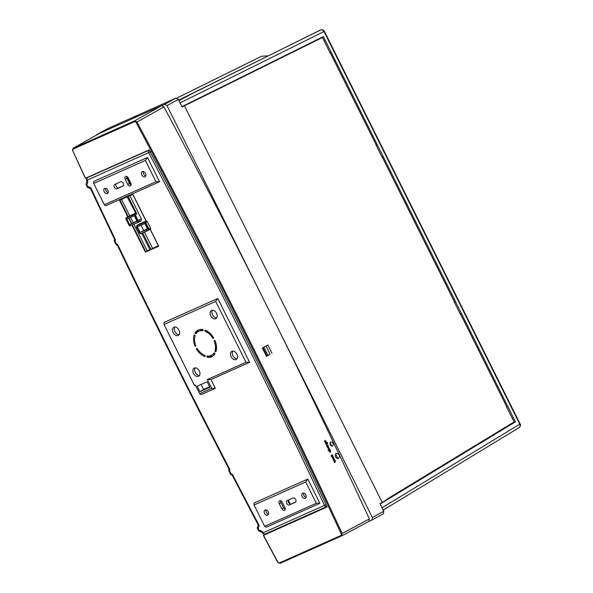 <?xml version="1.0" encoding="UTF-8"?>
<svg xmlns="http://www.w3.org/2000/svg" width="593" height="593" viewBox="0 0 593 593"><rect width="100%" height="100%" fill="white"/><g stroke="black" fill="none" stroke-linecap="round" stroke-linejoin="round"><path stroke-width="0.89" d="M330.16 52.999L323.785 40.242M382.315 157.642L375.955 144.877M460.591 314.586L454.208 301.837M512.745 419.236L506.378 406.472M182.674 106.614L322.444 37.522L321.836 37.381L323.363 36.603L515.436 421.845L513.694 422.201M322.444 37.522L324.445 41.102M341.813 535.813L368.957 521.395L369.387 518.957A5527.953 3791.175 -118.7 0 0 269.674 311.577A5527.953 3791.175 -118.7 0 0 163.935 106.888L161.674 105.65L164.691 104.309L166.989 105.621L178.374 99.409L182.118 106.925L184.453 105.791L382.203 502.419L379.98 503.776L383.73 511.292L383.419 513.768L372.063 520.002M178.374 99.409L176.077 98.09L107.867 128.525M96.044 135.345L99.483 133.41M72.605 150.763L73.161 148.257L134.737 120.794A0.712 0.519 66 0 0 134.604 121.676A1.431 0.978 61.3 0 1 136.108 122.499A5526.871 3790.434 61.3 0 1 341.205 533.863A1.423 0.978 61.3 0 1 340.923 535.486L279.34 562.95A1.423 0.978 61.3 0 1 277.835 562.127L277.835 562.112A5526.871 3790.434 61.3 0 1 263.559 535.309L327.121 506.963A5523.528 3788.136 -118.7 0 0 149.095 149.896L85.533 178.241A5526.871 3790.434 61.3 0 1 72.739 150.763A1.431 0.978 61.3 0 1 73.028 149.139A0.712 0.519 -114 0 1 73.161 148.257L99.654 133.314L161.674 105.65L134.737 120.794L136.998 122.025L163.935 106.888M88.09 177.329L149.117 150.162L87.912 177.426M149.221 150.125L149.11 150.17A2.142 1.557 -114.1 0 0 148.702 152.831A5521.238 3786.564 61.3 0 1 324.475 505.384L326.061 504.687M262.21 532.425L262.484 533.048L263.01 532.796A2.142 1.557 66 0 0 265.249 533.996L326.713 506.585A2.142 1.557 -114 0 0 326.802 506.548A2.142 1.46 -118.7 0 0 326.891 506.496A2.142 2.142 0 0 1 326.713 506.585L326.713 506.585A2.142 1.557 -114 0 1 324.475 505.384L263.01 532.796A5525.515 3789.5 61.3 0 1 262.306 531.469L258.941 530.038L259.415 530.831M327.062 506.83L264.945 534.108M266.042 346.03A5523.424 3788.069 61.3 0 1 270.067 354.191L266.383 356.185M270.052 354.199L265.99 346.06M86.956 181.028L86 184.312L86.889 184.964L87.868 181.591L86.66 180.398L151.378 151.415M307.819 479.055L254.1 503.012L254.041 505.021L305.699 481.983L316.321 503.287L264.663 526.317L266.183 527.259L319.909 503.301L307.819 479.055L305.699 481.983M159.584 181.732L147.494 157.486L93.768 181.443L93.716 183.452L145.374 160.421L155.989 181.717L104.338 204.755L105.858 205.689L159.584 181.732L155.989 181.717M128.37 196.35L132.773 194.393L127.992 196.15L136.835 213.888A1.001 0.682 -118.7 0 0 135.76 213.272L127.043 196.579L119.393 199.989L120.001 200.086L128.236 216.601L127.747 216.845A1.001 0.682 -118.7 0 0 127.665 216.89M149.866 249.549L145.396 252.144L150.111 250.038L141.771 233.316M142.72 232.893L151.059 249.616L152.542 248.356L158.383 245.761M148.813 230.173L150.363 229.343A1.001 0.682 -118.7 0 0 150.54 228.172L147.309 221.693A1.001 0.682 -118.7 0 0 146.241 221.078L132.869 194.348M215.311 388.348L211.716 388.333L199.648 393.715L201.168 394.649L215.311 388.348L210.923 379.55L249.609 362.293L217.794 298.494L164.068 322.451L164.016 324.46L215.674 301.422L217.794 298.494M199.648 393.715L195.26 384.916L194.363 385.317L195.92 386.236M114.59 239.275L115.457 239.861A5525.515 3789.5 61.3 0 1 90.707 187.647L91.122 188.515M115.457 239.861L115.116 241.373L114.264 240.98L114.568 239.364M229.209 470.041L229.58 470.961L229.81 469.411A5525.515 3789.5 61.3 0 1 117.814 244.79L116.406 243.968L116.814 244.605M114.264 240.98L116.124 244.709L117.533 245.561M229.81 469.411L229.424 468.514M117.57 245.576L117.518 245.524C153.491 320.576 190.649 395.101 228.987 469.1L228.965 468.974M117.814 244.79L118.192 245.42M228.957 469.041L228.765 470.634L230.625 474.363L232.115 475.134M231.322 474.281L230.877 473.555L232.797 475.008M232.167 475.156L258.281 525.094M257.629 527.399L258.17 528.496L259.178 525.546L258.622 524.479M262.143 532.395L258.711 530.891L257.28 528.029L258.222 524.983M262.825 532.284L262.306 531.469M263.559 535.257L265.086 534.397M372.048 520.009L372.36 517.533L166.989 105.621M338.44 458.545L338.551 458.485C340.123 455.483 339.307 453.771 336.112 453.334L336.216 453.282M338.551 458.485C335.371 458.063 334.556 456.343 336.112 453.334M332.658 446.062C333.911 443.66 333.251 442.289 330.694 441.948C329.449 444.35 330.101 445.721 332.658 446.062L332.569 446.106M271.979 353.339A5527.761 3791.042 -118.7 0 0 267.88 345.03L262.365 348.039A5527.687 3790.99 61.3 0 1 266.465 356.356L270.067 354.191M335.082 460.924L334.496 461.851M334.341 462.273L334.074 461.361L334.504 461.865L335.075 461.539M334.23 461.28L334.163 462.392M333.903 459.071L334.311 460.331M333.681 458.878L333.184 459.731L333.889 460.694L334.496 460.591L333.74 460.464L333.31 459.345L333.681 458.878L334.363 460.324L334.615 459.716L334.044 459.012M332.969 456.877L333.792 458.278L333.207 456.84L333.162 458.619L332.391 457.818L332.347 456.899L333.088 458.248L332.977 456.558L332.903 458.404M332.347 456.899L332.258 457.878L333.088 458.656M331.494 456.269L331.22 455.357L331.657 455.861L332.525 454.779L332.673 455.506L331.835 456.64M331.376 455.268L331.317 456.38M332.525 454.779L331.65 455.839M329.374 450.421L329.226 451.495L330.027 452.14L330.42 452.007L329.552 451.74L329.241 450.561L330.071 451.792L330.56 451.258L329.841 450.161L330.397 450.398L330.42 452.007M329.841 450.161L330.197 451.77M329.315 448.019L328.174 448.76L328.707 449.887L328.055 450.576L328.848 449.828L328.307 448.701L329.315 448.019L328.574 449.368L330.027 449.524L328.188 450.524M329.901 449.257L328.982 449.739M328.3 447.878L327.647 446.699L328.433 447.826M328.292 445.877L327.151 447.018L328.092 448.145L327.284 446.766L328.292 445.877L328.641 447.848M326.573 445.061L326.706 446.188L326.573 445.061L327.18 445.602L328.092 445.447L326.839 446.129M327.959 445.18L327.158 445.595M325.587 443.216L325.876 444.342L326.647 444.483L325.357 443.023L327.336 442.415L327.766 443.734L327.292 442.637L326.498 442.734L327.18 443.646L326.647 444.483M326.684 442.296L325.483 443.29M326.676 442.615L327.581 443.964M325.186 440.732L325.594 441.993M324.957 440.532L324.467 441.392L325.172 442.356L325.779 442.252L325.023 442.119L324.593 441.007L324.957 440.532L325.653 441.985L325.898 441.37L325.32 440.673M369.387 518.957L342.117 533.441L341.694 535.872A0.712 0.519 66 0 0 341.694 535.872L341.694 535.872A0.712 0.519 66 0 1 340.923 535.486M368.957 521.395L341.753 535.842M371.967 520.046L368.987 521.38M515.413 421.853L380.113 504.035M518.623 427.738C520.135 427.316 520.521 426.137 519.764 424.195L381.773 507.89M176.914 98.06L261.528 56.276L268.281 55.809M179.901 102.997L323.993 31.525C322.881 29.739 321.68 29.272 320.383 30.132L178.708 100.091M178.649 100.343L179.649 100.269L194.074 92.664M178.782 100.232L185.868 96.748M382.989 510.195L389.92 505.999L383.612 509.639M137.843 115.813L138.384 115.516M133.306 118.118L133.551 117.362L138.006 115.376M138.243 115.242L133.551 117.362M323.363 36.603L181.969 106.629M513.835 422.483L380.143 503.679M189.389 102.974L321.836 37.381M321.992 37.722L189.515 103.33M512.448 418.176L514.116 421.949L386.895 499.217L387.081 499.588M329.856 51.947L376.614 145.737M382.025 156.589L454.875 302.697M460.279 313.541L507.045 407.332M184.453 105.791L182.103 106.888M138.369 115.487L133.432 117.725M335.616 453.756L337.758 458.678M330.123 442.556L331.702 446.173M334.682 462.651L335.519 461.517L335.371 460.783M333.911 458.745L334.8 459.679L334.496 460.591M334.148 460.376L333.651 459.227L334.148 460.376M333.518 459.279L334.052 460.405M333.051 456.514L333.792 458.278M327.536 446.766L328.092 448.145M328.144 446.499L328.537 447.545M326.773 443.193L325.846 443.223L326.409 444.201L326.936 443.846L326.773 443.193L326.513 444.194M326.172 442.897L326.632 443.245M325.194 440.406L326.083 441.34L325.779 442.252M325.431 442.037L324.934 440.888L325.431 442.037M324.794 440.94L325.335 442.067M262.477 533.033A2.142 2.142 0 0 0 265.249 533.996A2.142 1.557 66 0 0 265.316 533.967L326.624 506.622M90.707 187.647L87.66 186.506L88.105 187.381M86.022 184.527L87.445 187.388L90.507 188.596M319.909 503.301L316.321 503.287M264.663 526.317L254.041 505.021M265.086 509.943A2.898 1.987 -118.7 0 0 264.967 510.002A2.898 1.987 -118.7 0 0 264.597 513.434A2.898 1.987 -118.7 0 0 267.673 515.132A2.898 1.987 -118.7 0 0 267.754 515.087A2.898 1.987 -118.7 0 0 268.169 511.663A2.898 1.987 -118.7 0 0 265.086 509.943M302.689 493.176A2.898 1.987 -118.7 0 0 302.578 493.228A2.898 1.987 -118.7 0 0 302.208 496.66A2.898 1.987 -118.7 0 0 305.276 498.365A2.898 1.987 -118.7 0 0 305.365 498.32A2.898 1.987 -118.7 0 0 305.773 494.896A2.898 1.987 -118.7 0 0 302.689 493.176M289.043 505.043A2.446 1.675 -118.7 0 0 289.406 504.947L295.225 502.345A2.446 1.675 -118.7 0 0 295.284 502.323A2.446 1.675 -118.7 0 0 295.536 502.145A2.446 1.675 -118.7 0 0 295.544 499.239A2.446 1.675 -118.7 0 0 293.046 497.972L287.227 500.566A2.446 1.675 -118.7 0 0 287.116 500.625A2.446 1.675 -118.7 0 0 286.701 503.279A2.446 1.675 -118.7 0 0 289.043 505.043M285.055 507.912A2.446 1.675 -118.7 0 0 284.855 507.415L282.312 502.315A2.446 1.675 -118.7 0 0 279.577 500.863A2.446 1.675 -118.7 0 0 279.036 503.19A2.446 1.675 -118.7 0 0 279.236 503.687L281.786 508.787A2.446 1.675 -118.7 0 0 284.47 510.262A2.446 1.675 -118.7 0 0 285.055 507.912M268.466 514.227A2.928 2.009 61.3 0 1 266.079 509.869M285.144 509.335A2.498 1.712 61.3 0 1 283.573 507.801L281.03 502.701A2.498 1.712 61.3 0 1 280.823 502.197A2.498 1.712 61.3 0 1 280.726 500.796M295.648 502.034L291.252 503.991A2.498 1.712 61.3 0 1 290.881 504.087A2.498 1.712 61.3 0 1 288.569 502.456A2.498 1.712 61.3 0 1 288.48 500.01M306.077 497.46A2.928 2.009 61.3 0 1 303.69 493.094M147.494 157.486L145.374 160.421M104.338 204.755L93.716 183.452M104.753 188.381A2.898 1.987 -118.7 0 0 104.642 188.433A2.898 1.987 -118.7 0 0 104.272 191.865A2.898 1.987 -118.7 0 0 107.34 193.563A2.898 1.987 -118.7 0 0 107.429 193.526A2.898 1.987 -118.7 0 0 107.837 190.101A2.898 1.987 -118.7 0 0 104.753 188.381M142.364 171.607A2.898 1.987 -118.7 0 0 142.253 171.666A2.898 1.987 -118.7 0 0 141.883 175.098A2.898 1.987 -118.7 0 0 144.951 176.796A2.898 1.987 -118.7 0 0 145.033 176.751A2.898 1.987 -118.7 0 0 145.448 173.326A2.898 1.987 -118.7 0 0 142.364 171.607M120.994 181.695A2.446 1.675 -118.7 0 0 120.631 181.792L114.812 184.393A2.446 1.675 -118.7 0 0 114.701 184.445A2.446 1.675 -118.7 0 0 114.501 184.593A2.446 1.675 -118.7 0 0 114.493 187.499A2.446 1.675 -118.7 0 0 116.991 188.767L122.81 186.172A2.446 1.675 -118.7 0 0 122.87 186.143A2.446 1.675 -118.7 0 0 123.351 183.496A2.446 1.675 -118.7 0 0 120.994 181.695M127.999 184.89A2.446 1.675 -118.7 0 0 130.408 185.898A2.446 1.675 -118.7 0 0 130.794 183.059L128.251 177.952A2.446 1.675 -118.7 0 0 125.516 176.506A2.446 1.675 -118.7 0 0 124.975 178.827A2.446 1.675 -118.7 0 0 125.182 179.323L127.725 184.423A2.446 1.675 -118.7 0 0 127.999 184.89M108.141 192.666A2.928 2.009 61.3 0 1 105.754 188.3M123.233 185.854L118.837 187.818A2.498 1.712 61.3 0 1 116.421 186.736A2.498 1.712 61.3 0 1 116.065 183.83M131.083 184.972A2.498 1.712 61.3 0 1 129.8 183.912A2.498 1.712 61.3 0 1 129.519 183.445L126.969 178.337A2.498 1.712 61.3 0 1 126.761 177.833A2.498 1.712 61.3 0 1 126.665 176.44M145.752 175.891A2.928 2.009 61.3 0 1 143.358 171.525M137.094 221.345L129.637 224.673L126.835 219.062L134.3 215.733L137.094 221.345M129.852 195.69L141.364 218.787L141.104 220.855L137.835 222.59A1.764 1.208 61.3 0 1 137.784 222.612L129.874 225.777A0.623 0.423 61.3 0 1 129.207 225.392L125.975 218.913A0.623 0.423 61.3 0 1 126.094 218.187L134.107 214.607L135.76 213.272M138.584 224.51L146.026 220.981M147.153 250.757L133.974 224.317M144.447 232.122L152.542 248.356M150.318 229.372L158.709 246.206L158.553 245.865L158.709 246.206L151.059 249.616M137.368 226.845L144.825 223.517L147.62 229.128L140.163 232.456L137.368 226.845M141.008 225.221L143.639 230.499L147.457 228.802M143.639 230.499L140.163 232.456M128.236 216.601L135.36 213.258M129.711 215.77L121.543 199.396M127.791 216.83L119.393 199.989L127.198 196.876L119.986 200.093M128.985 218.105L131.683 223.517L136.931 221.011M128.748 218.209L131.461 223.643L129.637 224.673M131.683 223.517L131.238 223.746M133.158 222.686L130.527 217.416M194.363 385.317L164.016 324.46M215.674 301.422L246.013 362.279L249.609 362.293M210.923 379.55L207.328 379.535L211.716 388.333M246.013 362.279L207.328 379.535M207.127 381.736L209.892 387.288L199.952 391.721L197.187 386.169L207.127 381.736M195.23 332.658A0.689 0.474 -118.7 0 0 196.135 333.644A13.58 9.318 61.3 0 1 198.566 331.42A13.58 9.318 61.3 0 1 198.959 331.228A13.58 9.318 61.3 0 1 202.739 330.701A0.689 0.474 -118.7 0 0 202.509 329.419A14.958 10.259 -118.7 0 0 197.758 330.286A14.958 10.259 -118.7 0 0 195.23 332.658L196.135 332.154A0.704 0.482 61.3 0 0 196.453 333.207M205.378 330.182A0.689 0.474 -118.7 0 0 205.348 331.398A13.58 9.318 61.3 0 1 209.373 334.007A13.58 9.318 61.3 0 1 212.717 338.077A0.689 0.474 -118.7 0 0 213.495 337.543A14.958 10.259 -118.7 0 0 205.378 330.182M215.163 340.893A0.689 0.474 -118.7 0 0 214.229 341.123A13.58 9.318 61.3 0 1 215.422 346.149A13.58 9.318 61.3 0 1 214.992 350.745A0.689 0.474 -118.7 0 0 216.008 351.493A14.958 10.259 -118.7 0 0 215.163 340.893M214.799 354.08A0.689 0.474 -118.7 0 0 213.903 353.094A13.58 9.318 61.3 0 1 211.605 355.244A13.58 9.318 61.3 0 1 211.071 355.511A13.58 9.318 61.3 0 1 207.298 356.037A0.689 0.474 -118.7 0 0 207.528 357.32A14.958 10.259 -118.7 0 0 212.124 356.534A14.958 10.259 -118.7 0 0 214.799 354.08M204.652 356.556A0.689 0.474 -118.7 0 0 204.689 355.34A13.58 9.318 61.3 0 1 200.664 352.731A13.58 9.318 61.3 0 1 197.321 348.662A0.689 0.474 -118.7 0 0 196.542 349.195A14.958 10.259 -118.7 0 0 204.652 356.556L205.193 356.267M194.867 345.845A0.689 0.474 -118.7 0 0 195.801 345.615A13.58 9.318 61.3 0 1 194.608 340.59A13.58 9.318 61.3 0 1 195.045 335.994A0.689 0.474 -118.7 0 0 194.03 335.245A14.958 10.259 -118.7 0 0 194.867 345.845L195.712 345.385M194.334 368.045A4.611 3.165 -118.7 0 0 194.156 368.142A4.611 3.165 -118.7 0 0 193.57 373.597A4.611 3.165 -118.7 0 0 198.447 376.296A4.611 3.165 -118.7 0 0 198.588 376.229A4.611 3.165 -118.7 0 0 199.241 370.781A4.611 3.165 -118.7 0 0 194.334 368.045M173.979 327.21A4.611 3.165 -118.7 0 0 173.793 327.306A4.611 3.165 -118.7 0 0 173.208 332.762A4.611 3.165 -118.7 0 0 178.093 335.46A4.611 3.165 -118.7 0 0 178.226 335.401A4.611 3.165 -118.7 0 0 178.878 329.953A4.611 3.165 -118.7 0 0 173.979 327.21M231.945 351.278A4.611 3.165 -118.7 0 0 231.759 351.367A4.611 3.165 -118.7 0 0 231.174 356.823A4.611 3.165 -118.7 0 0 236.058 359.528A4.611 3.165 -118.7 0 0 236.192 359.462A4.611 3.165 -118.7 0 0 236.844 354.014A4.611 3.165 -118.7 0 0 231.945 351.278M211.582 310.443A4.611 3.165 -118.7 0 0 211.404 310.532A4.611 3.165 -118.7 0 0 210.811 315.987A4.611 3.165 -118.7 0 0 215.696 318.693A4.611 3.165 -118.7 0 0 215.837 318.626A4.611 3.165 -118.7 0 0 216.489 313.178A4.611 3.165 -118.7 0 0 211.582 310.443M209.618 386.732L203.592 389.416L201.101 384.42M203.592 389.416L199.952 391.721M196.276 333.036A14.981 10.274 61.3 0 1 198.699 329.849M207.528 357.32L208.439 356.838A0.704 0.482 61.3 0 1 207.795 356.082M211.605 355.244L212.509 354.74A13.572 9.303 -118.7 0 0 214.473 353.035M216.126 351.049A0.704 0.482 61.3 0 1 215.896 350.241A13.572 9.303 -118.7 0 0 216.326 345.652A13.572 9.303 -118.7 0 0 216.067 343.777M210.634 333.844A13.572 9.303 -118.7 0 0 210.278 333.518A13.572 9.303 -118.7 0 0 206.26 330.909A0.704 0.482 61.3 0 1 205.778 330.36M203.147 330.168A13.572 9.303 -118.7 0 0 199.878 330.738A13.572 9.303 -118.7 0 0 199.478 330.931L198.566 331.42M213.006 355.978A14.981 10.274 61.3 0 1 207.995 356.089M199.381 375.517A4.64 3.18 61.3 0 1 195.423 372.7A4.64 3.18 61.3 0 1 195.186 367.853M179.019 334.689A4.64 3.18 61.3 0 1 175.068 331.865A4.64 3.18 61.3 0 1 174.824 327.017M236.985 358.75A4.64 3.18 61.3 0 1 233.034 355.933A4.64 3.18 61.3 0 1 232.79 351.078M216.63 317.915A4.64 3.18 61.3 0 1 212.672 315.098A4.64 3.18 61.3 0 1 212.427 310.25M266.279 355.97L267.873 355.177L264.055 347.52L262.521 348.358M262.462 348.232L264.055 347.52M263.136 348.047L266.932 355.659M85.348 178.308L72.739 150.763M88.001 177.374L87.549 177.626A2.142 1.482 60.6 0 1 87.631 177.589A2.142 1.557 66 0 0 87.23 180.242A5525.515 3789.5 61.3 0 0 87.868 181.591M86.889 184.964L87.66 186.506M258.17 528.496L258.941 530.038M259.178 525.546A5525.515 3789.5 61.3 0 1 232.323 474.274M229.58 470.961L230.877 473.555M115.116 241.373L116.406 243.968M145.396 252.144L131.965 225.207M127.992 196.15L132.706 194.052M134.604 121.676L73.028 149.139M136.108 122.499L136.998 122.025A5527.59 3790.923 61.3 0 1 342.117 533.441L341.205 533.863M383.337 513.805L372.122 519.965M324.349 31.303L323.993 31.525L519.764 424.195L520.128 423.973L324.349 31.303C323.822 30.043 322.636 29.561 320.783 29.843L194.022 92.686M279.34 562.95A0.712 0.519 66 0 0 280.111 563.335L341.642 535.894M383.73 511.292L372.36 517.533M176.077 98.09L164.691 104.309M96.637 134.655L108.045 128.429M281.03 502.701L279.236 503.687M283.573 507.801L281.786 508.787M289.406 504.947L291.252 503.991M289.043 503.183L288.287 501.648M116.991 188.767L118.837 187.818M129.993 184.164L126.687 177.529M125.182 179.323L126.969 178.337M129.519 183.445L127.725 184.423M136.835 213.888L134.774 214.985L137.658 220.766A1.408 0.964 61.3 0 1 137.398 222.419M125.909 218.713A0.978 0.667 61.3 0 1 126.161 217.742L134.174 214.162A0.978 0.667 61.3 0 1 135.226 214.762L138.11 220.544A1.764 1.208 61.3 0 1 137.835 222.59L137.776 222.62M134.107 214.607A0.623 0.423 61.3 0 1 134.774 214.985M127.747 216.845L126.094 218.187M130.215 225.985A0.978 0.667 61.3 0 1 129.37 225.622M129.874 225.777L129.118 225.429L125.886 218.943L126.116 217.757L127.703 216.868M137.658 220.766L141.364 218.787M137.887 222.56L139.444 221.738M141.052 220.878L139.488 221.708M132.424 225.006L145.685 251.602L149.94 249.705M140.333 223.517L137.065 225.362A1.764 1.208 61.3 0 1 137.065 225.362A1.764 1.208 61.3 0 1 137.124 225.325L137.057 225.77L144.588 222.412L146.241 221.078M147.309 221.693L145.7 222.568A0.978 0.667 61.3 0 0 144.655 221.967L138.71 224.436M144.588 222.412A0.623 0.423 61.3 0 1 145.255 222.798L145.7 222.568L148.932 229.054L150.54 228.172M150.392 229.328L148.784 230.188A0.978 0.667 61.3 0 1 148.754 230.203A0.978 0.667 61.3 0 0 148.932 229.054L148.487 229.276L145.255 222.798M148.487 229.276A0.623 0.423 61.3 0 1 148.369 230.002L140.734 233.775L139.592 233.234L136.805 227.393M148.747 230.203L140.726 233.783L148.369 230.002M151.126 249.179L158.457 245.91M140.697 233.79A0.978 0.667 61.3 0 1 139.844 233.427M140.348 233.583A0.623 0.423 61.3 0 1 139.689 233.197L136.709 227.453L137.057 225.362A1.764 1.208 61.3 0 0 136.664 227.045M136.805 227.423A1.408 0.964 61.3 0 1 137.057 225.77M139.392 221.76L139.718 219.662M194.03 335.245L194.489 334.993M196.542 349.195L197.373 348.743M214.229 341.123L215.044 340.671M214.992 350.745L215.896 350.241M213.539 337.625L212.717 338.077M206.26 330.909L205.348 331.398M341.672 535.887L280.089 563.35L277.665 562.208L263.381 535.383M73.072 148.302L99.565 133.358M520.128 423.973C520.839 424.721 520.565 425.9 519.327 427.516L390.098 505.911M261.528 56.268L176.87 98.053M107.97 128.466L96.577 134.685M114.612 239.453L90.47 188.53M87.549 177.626A2.142 2.142 0 0 0 86.66 180.398M288.324 500.329L290.147 503.991M126.887 176.529L131.09 184.957M132.728 194.304L146.1 221.13M150.237 229.417L158.509 246.021"/></g></svg>
